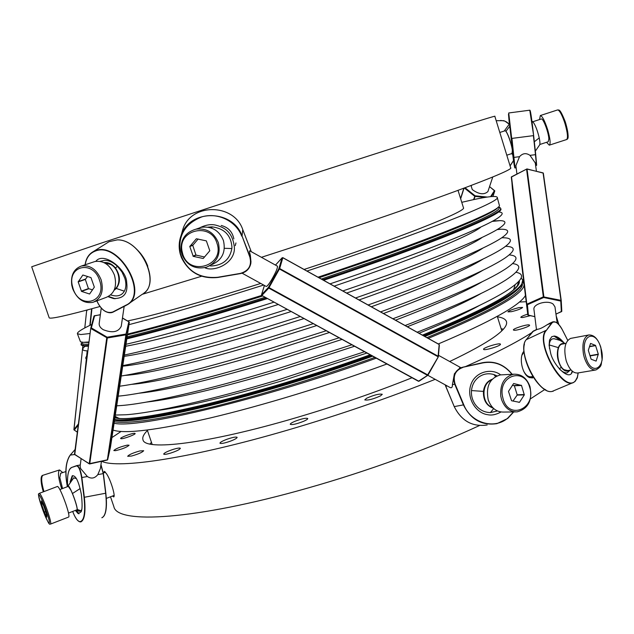 <?xml version="1.0" encoding="UTF-8"?>
<svg xmlns="http://www.w3.org/2000/svg" width="634" height="634" viewBox="0 0 634 634"><rect width="100%" height="100%" fill="white"/><g stroke="black" fill="none" stroke-linecap="round" stroke-linejoin="round"><path stroke-width="0.95" d="M154.855 410.832C184.161 407.179 226.639 397.161 282.288 380.765L366.848 353.059M419.019 333.246C445.187 322.579 465.467 313.244 479.867 305.231M118.431 418.131L115.126 416.34M515.093 284.809L513.619 289.73M113.05 430.074L113.351 430.177C125.342 434.092 157.636 430.018 210.242 417.964C261.937 405.72 328.895 385.329 386.851 364.027M438.3 343.953C490.542 321.747 519.595 305.604 525.443 295.515M114.088 423.243C137.269 429.107 263.007 399.325 376.208 358.194M428.275 338.382C494.385 310.89 526.268 292.702 523.93 283.81L523.01 282.36M114.651 419.502C140.597 423.631 261.002 394.641 370.763 355.206M423.124 335.521C491.77 307.387 524.976 288.866 522.741 279.966L521.148 278.009M114.548 420.176C140.043 424.598 261.374 395.465 371.73 355.737M424.043 336.036C481 312.855 513.469 295.991 521.449 285.443L522.741 279.966M88.53 345.435L84.52 345.578L81.057 344.452L82.261 342.265M498.292 207.088L500.551 208.15C505.512 212.628 431.611 243.448 322.627 279.737M266.391 298.004C208.499 316.192 162.019 329.522 126.951 338.001M88.435 346.18L84.758 346.283L81.295 345.134L81.057 344.452M500.551 208.15L500.765 208.84C505.702 213.365 432.253 244.09 323.625 280.291M267.413 298.559C208.958 316.929 162.098 330.362 126.824 338.849M90.076 333.492L80.764 334.554L77.396 333.706L80.494 341.829L83.411 342.328L88.982 341.98M127.545 334.086C161.654 325.654 206.375 312.768 261.699 295.42M318.022 277.177C423.781 242.117 499.227 211.487 499.465 205.693L497.199 197.301C502.524 201.018 421.325 233.478 306.967 271.043M461.758 202.317L472.425 199.876C487.926 196.485 496.184 195.629 497.199 197.301M263.665 285.046C208.84 302.386 163.937 315.589 128.971 324.656M77.396 333.706C77.142 332.161 81.929 329.086 91.756 324.481M458.041 190.39L463.43 207.698C467.71 210.932 398.913 238.297 304.098 269.45M260.725 283.438C201.604 302.101 150.654 316.311 127.624 320.923M146.589 402.075C175.269 398.826 219.412 388.388 279.008 370.763L354.469 346.275M407.337 326.764C440.741 313.592 465.427 302.434 481.404 293.28M515.989 272.263C526.014 274.213 522.487 280.624 505.425 291.497C487.966 302.283 458.541 315.859 417.164 332.216M364.471 351.759L276.836 380.265C210.266 400.212 153.452 412.829 126.103 414.747L115.317 415.056M138.87 393.238C166.568 390.441 212.184 379.608 275.727 360.746L341.98 339.428M395.489 320.186C436.477 304.486 465.467 291.624 482.458 281.599M512.676 263.578C522.733 264.98 520.348 270.512 505.528 280.188C487.324 291.672 453.857 306.785 405.11 325.527M351.799 344.817L273.492 370.082C203.847 391.051 145.297 404.159 119.382 405.657L116.719 405.8M131.674 384.339C154.577 382.698 208.356 370.185 272.438 350.713L329.387 332.525M383.475 313.513C432.42 295.254 465.61 280.807 483.053 270.171M509.229 254.916C519.404 255.795 518.089 260.519 505.282 269.101C486.706 281.076 449.244 297.631 392.914 318.751M339.031 337.819L270.139 359.874C202.214 380.44 144.75 393.801 118.17 396.155M124.961 375.383C145.749 374.385 201.414 361.356 269.141 340.664L316.699 325.575M371.326 306.769C428.576 285.894 465.871 269.965 483.211 258.981M505.607 246.301C516.021 246.666 515.727 250.636 504.727 258.22C486.088 270.496 444.703 288.391 380.566 311.904M326.161 330.766L266.787 349.659C199.647 369.781 150.607 381.961 119.675 386.217M122.703 366.135C143.902 364.471 199.013 351.117 265.844 330.607L303.94 318.585M359.042 299.953C422.26 277.716 468.994 257.761 482.965 248.029M501.74 237.75L502.271 237.75C512.573 237.702 513.112 240.968 503.879 247.537C488.291 258.498 437.389 280.497 368.1 304.978M313.22 323.665L263.427 339.428C200.138 358.543 152.731 370.739 121.213 376.025M124.185 356.348C147.595 353.138 200.162 339.769 262.539 320.535L291.109 311.556M346.647 293.074C417.703 268.578 470.087 246.61 482.141 237.433M497.539 229.302L501.28 229.207C509.284 229.286 509.776 231.901 502.754 237.053C488.481 247.585 432.126 271.447 355.516 297.996M300.199 316.532L260.067 329.181C200.344 347.353 154.577 359.502 122.782 365.628M125.706 346.259C153.452 341.163 197.959 329.228 259.235 310.446L278.231 304.494M334.15 286.132C412.092 259.726 470.063 235.959 480.485 227.416M492.84 220.989L500.083 220.632C506.075 220.798 506.503 222.835 501.367 226.758C488.806 236.641 426.761 262.357 342.828 290.951M287.115 309.36L256.699 318.926C200.32 336.194 156.21 348.232 124.383 355.04M86.747 359.296C85.289 358.567 85.447 357.338 87.223 355.611M498.372 212.002L498.673 212.018C502.944 212.239 503.301 213.785 499.735 216.638C489.266 225.664 421.269 253.243 330.045 283.858M273.991 302.164L253.323 308.647C200.098 325.06 157.66 336.939 126.007 344.286M87.833 350.856L86.707 350.84C82.151 350.626 81.532 349.168 84.853 346.473L85.083 346.291M99.895 306.531C66.332 315.764 49.42 319.488 49.143 317.697L31.7 266.771L100.394 243.393L282.891 183.678C409.184 142.698 498.879 114.31 494.829 116.291L510.647 167.741C515.933 169.888 428.037 202.832 302.402 244.003L261.422 257.309M142.238 294.311L201.58 276.25M221.211 225.482C228.185 227.273 232.401 231.735 233.851 238.875M60.698 473.233L59.826 477.656L62.56 488.537M61.744 488.846L61.355 487.736C58.304 478.004 57.694 472.076 59.509 469.952L62.774 472.568M68.266 486.365L70.818 490.011C74.226 496.842 78.275 510.124 76.88 509.823L68.512 513.064M129.32 322.231L126.15 334.815L107.297 337.985L89.751 463.803L89.283 463.89L74.495 454.213L90.765 328.198L91.359 327.921L94.617 315.716L100.346 314.805M124.161 306.388L121.245 326.28C118.368 332.129 112.384 333.278 103.279 329.72C100.402 327.944 99.031 325.884 99.181 323.53L99.213 323.292M74.907 454.673L89.671 463.953L107.344 460.022L126.007 334.047L126.491 334.57L107.661 459.785L89.235 463.716L106.742 337.89L107.154 337.209L107.297 337.985L90.947 328.594L91.359 327.921L107.154 337.209L126.007 334.047L128.845 321.803L122.449 318.094M76.191 510.085L79.004 513.817M75.359 510.41L78.172 513.635L80.946 511.979C82.341 510.045 82.468 504.125 81.318 494.211C78.679 481.151 75.636 475.032 72.189 475.849L70.081 481.967M72.648 475.611L71.159 480.485M104.087 515.886C106.464 511.741 107.043 504.189 105.83 493.212L103.405 473.59L97.802 474.628C94.728 478.44 91.248 479.066 87.365 476.522L80.621 468.55L80.13 466.101M97.802 474.628L100.394 468.51L101.432 461.425M76.92 510.267L79.107 511.273L80.993 510.79L81.627 509.696M76.437 478.511L73.536 477.973M108.065 296.664L113.256 298.487C126.737 299.002 127.608 289.722 126.697 282.598C126.792 269.553 103.667 251.048 95.837 261.319M108.477 296.45L115.19 298.709L108.24 296.577M113.621 295.674L115.768 295.912C119.62 295.943 122.473 294.374 124.343 291.188C126.174 287.725 126.364 283.469 124.906 278.429L121.982 272.002L117.512 266.391C113.351 262.452 109.111 260.423 104.784 260.305L100.196 261.343M76.524 509.958L77.308 509.467C76.96 506.067 75.343 500.757 72.458 493.521C70.105 487.982 68.615 485.478 68.004 486.001L67.909 486.492M104.895 263.062L110.649 264.465C119.517 268.864 121.894 284.618 114.461 289.389M114.057 290.332L116.315 288.47C120.729 282.265 120.428 275.418 115.404 267.92C112.028 263.918 108.216 262.143 103.968 262.587M492.499 407.377L491.675 407.06C481.571 403.248 481.364 383.673 491.366 380.178M419.106 381.058L418.321 381.2M277.383 266.145L277.446 266.177C277.763 267.873 275.853 272.335 271.724 279.57C268.832 284.309 266.993 286.6 266.201 286.441L242.125 273.206M282.843 257.737L439.148 344.421L282.851 257.658L282.067 257.879L278.873 268.673L279.665 268.539L438.11 356.205L439.172 344.524L282.843 257.745L282.067 257.879L275.481 265.091L282.122 257.792L282.851 257.658L279.665 268.539L268.776 288.09L268.483 287.337L261.565 294.699L264.41 285.458M500.995 411.989C496.026 414.691 491.596 415.587 487.704 414.691C476.34 413.336 466.426 398.659 470.705 385.218C474.715 371.77 491.405 367.617 500.654 374.884M513.461 411.941L507.683 418.202C494.005 429.836 470.816 422.894 463.795 404.817L455.085 384.069L452.399 384.727C452.462 387.382 451.63 388.285 449.91 387.429L427.815 375.288M460.133 367.878L454.419 373.735L452.399 384.727M497.397 410.967L490.423 412.576C483.996 412.441 478.813 409.564 474.866 403.929C472.251 399.848 471.117 395.394 471.482 390.568C472.1 384.798 474.581 380.265 478.916 376.968C483.496 373.791 488.489 372.99 493.886 374.551L496.929 375.827M204.798 267.675C212.976 272.263 234.62 264.323 234.429 248.005C232.781 231.275 223.834 227.273 215.798 225.157C211.027 223.937 205.543 224.888 199.353 227.994M249.772 250.858L249.693 250.818C249.289 250.858 249.503 252.356 250.343 255.32L250.993 262.111M209.648 265.82L211.605 265.955C223.049 265.25 229.801 259.449 231.862 248.536L231.949 246.935C230.887 235.127 224.254 228.438 212.049 226.869L207.92 227.146M493.307 408.201C486.484 405.744 483.187 400.141 483.433 391.4C484.336 385.155 487.229 381.121 492.103 379.306M50.665 524.033L68.702 517.027C69.455 516.282 68.456 511.812 65.714 503.634C61.958 493.244 59.247 487.506 57.583 486.413L57.488 486.452M41.598 504.244L44.301 512.018L46.853 517.106L46.551 514.111L43.762 506.035L41.21 500.971L41.598 504.244L42.676 503.832M44.301 512.018L45.656 511.495M41.535 504.03L42.573 503.634M44.404 512.264L45.743 511.749M94.498 301.768L106.361 297.322C114.548 293.693 117.242 286.299 114.461 275.148C110.118 264.861 103.611 260.32 94.941 261.517L93.491 261.993M78.172 281.916L81.524 291.386L89.592 294.017L94.339 287.139L90.971 277.605L82.864 275.013L78.172 281.916L85.321 279.435L87.571 276.448M81.31 291.149L88.435 288.597L85.321 279.435M78.204 281.607L85.352 279.118M92.564 289.873L88.435 288.597M81.524 291.386L88.649 288.835M211.55 264.743C222.066 260.194 226.029 252.126 223.437 240.54C219.237 230.546 211.922 226.116 201.485 227.257L196.635 228.945M189.804 246.515L193.243 256.366L203.229 258.498L209.799 250.763L206.359 240.88L196.35 238.756L189.804 246.515L192.752 245.35L198.157 238.994M192.99 256.136L195.906 254.892L192.752 245.35M189.867 246.174L192.815 245.017M193.243 256.366L196.16 255.122L204.544 257M501.938 374.821L500.369 374.9C489.757 378.094 485.699 386.399 488.204 399.824C491.247 408.011 496.343 412.092 503.499 412.06L515.41 411.918M508.492 391.384L511.559 400.751L519.5 402.313L524.31 394.895L521.52 385.472L513.643 383.522L508.492 391.384M512.359 385.21L514.364 385.757L521.52 385.472M521.314 385.258L514.158 385.543M524.35 394.562L517.178 394.784L514.364 385.757M524.31 394.895L517.138 395.109L512.993 401.06M519.5 402.313L518.794 402.328M506.788 155.195L511.963 153.515L512.367 150.646C511.828 144.243 506.558 130.01 505.021 130.77L504.926 130.802M524.025 351.87L522.028 355.111M523.589 371.048C525.895 375.296 528.463 377.198 531.292 376.739L532.877 376.469M571.076 369.987L567.723 370.549L564.014 369.654C556.771 365.247 555.352 345.134 562.168 344.103L562.651 344.016M557.175 323.015L554.972 306.872L553.117 304.09C547.665 299.7 532.774 303.916 533.947 309.471L536.459 329.474M534.842 316.604L528.384 315.288L527.425 304.724L543.679 297.504L560.765 301.063L561.241 300.564L560.765 301.063L561.344 311.714L555.947 314.052M571.472 373.196L572.225 371.12M563.65 342.431C560.361 338.524 557.294 336.408 554.457 336.075L551.802 336.662L549.535 340.014L549.107 345.459L550.629 353.09C553.205 364.907 568.801 381.169 572.137 372.245L572.55 371.389M561.336 341.029L553.957 336.052M532.536 331.709L537.537 329.268C539.677 329.07 542.815 327.604 546.952 324.862L549.979 323.142M537.537 329.268L536.578 329.426M564.395 343.691C561.732 342.939 559.711 344.246 558.308 347.614C556.414 354.255 557.397 360.825 561.264 367.324L559.299 368.853C562.239 371.809 564.831 373.141 567.073 372.855L570.212 370.129M554.798 338.833L553.252 338.738C550.867 339.095 549.559 341.171 549.321 344.967L549.519 348.645M509.482 123.741L513.366 157.406M512.874 154.514L513.35 157.398M511.701 138.442L508.722 112.971L509.316 123.884L508.484 114.183L513.802 157.414L519.515 156.685C522.67 153.182 526.165 152.739 530 155.362L535.278 162.962M515.886 165.68L519.515 156.685M561.264 367.324C564.109 371.12 566.844 372.095 569.475 370.256M539.811 144.489L548.236 141.754L548.862 138.814C548.568 132.324 543.187 118.114 541.357 118.97L541.246 119.01M504.458 130.953L504.585 130.564L505.995 131.206C508.143 134.646 510.077 139.845 511.789 146.803C512.906 152.057 512.866 154.395 511.678 153.824L511.495 153.674M532.52 121.546L533.337 122.322C535.619 125.722 537.584 130.913 539.233 137.895C539.978 141.485 540.128 143.791 539.692 144.814L535.342 151.146M492.776 176.965L487.911 191.555C484.107 195.034 478.9 194.384 472.282 189.59L471.252 186.317M494.766 190.985L494.472 190.541L490.581 196.651M571.218 338.287L570.592 338.405C564.886 341.457 563.436 348.938 566.225 360.849C569.237 369.392 573.112 373.434 577.867 372.974L595.31 370.05M588.32 350.34L591.118 359.216L596.111 361.103L598.298 354.184L595.524 345.387L590.547 343.43L588.32 350.34M595.524 345.387L589.517 346.481M595.675 345.601L589.43 346.735M598.298 354.184L589.945 355.658M598.306 354.485L590.032 355.943M539.542 119.557L540.334 115.539C542.324 116.093 544.764 120.809 547.657 129.701C550.233 138.822 550.78 143.981 549.282 145.17L546.54 142.309M105.006 472.37L105.006 471.775M114.041 496.105L113.597 495.59M103.96 472.766L104.245 471.339L106.377 473.558C110.752 479.637 115.871 497.111 113.589 496.921L112.464 496.034M479.455 425.549C431.912 447.707 367.474 471.252 306.856 488.323C194.86 520.197 116.767 524.381 113.866 506.629L110.498 496.794M435.178 379.33C389.102 397.843 339.951 414.763 287.717 430.09C191.373 458.303 117.956 469.144 101.82 461.346M111.917 437.595L121.007 431.492M519.389 302.046L526.196 301.713M531.783 332.628C516.67 342.415 494.568 353.74 465.475 366.595M544.883 389.45L530.389 398.889M533.551 377.531L530.079 377.721C522.448 376.033 518.271 357.18 523.977 351.204M115.65 450.647L113.835 450.552C115.824 448.61 120.286 446.804 127.22 445.123L129.074 445.211C127.085 447.152 122.616 448.967 115.65 450.647M380.463 395.917C372.99 399.222 367.752 400.545 364.756 399.888L366.626 398.231C374.076 394.942 379.291 393.627 382.286 394.293L380.463 395.917M497.421 316.786C502.619 317.571 505.631 319.171 506.455 321.581C508.722 329.054 489.805 342.36 449.688 361.507M411.949 377.785C375.716 392.327 337.074 405.641 296.038 417.735C207.477 443.832 144.449 451.194 142.951 439.687C142.206 437.254 143.704 434.195 147.445 430.494M303.496 421.356C296.466 424.075 292.06 425.057 290.261 424.304C290.214 423.678 291.648 422.727 294.572 421.451C301.554 418.757 305.945 417.782 307.752 418.535C307.807 419.145 306.388 420.088 303.496 421.356M229.968 441.327C224.254 443.261 220.917 443.879 219.95 443.19C220.093 442.27 222.494 440.947 227.138 439.204C232.821 437.278 236.149 436.66 237.132 437.349C237.005 438.252 234.62 439.576 229.968 441.327M170.411 453.167C166.409 454.34 164.166 454.649 163.691 454.095C164.246 452.85 167.558 451.234 173.621 449.244C177.623 448.072 179.866 447.762 180.357 448.317C179.826 449.546 176.506 451.162 170.411 453.167M131.579 456.028L127.688 456.29C128.868 454.705 132.894 452.93 139.749 450.964L143.68 450.695C142.507 452.272 138.474 454.055 131.579 456.028M121.205 438.72L120.65 438.538C119.945 437.619 131.84 433.157 134.567 433.315L135.145 433.498C135.898 434.401 123.868 438.91 121.205 438.72M530.079 315.748L522.622 317.547L520.783 317.38C520.997 316.628 523.312 315.542 527.71 314.123M528.962 324.885L529.588 325.147C530.42 326.296 516.892 330.734 513.992 330.259L513.397 329.997C512.605 328.84 525.943 324.457 528.962 324.885M500.424 344.175L500.432 344.199C501.375 345.736 483.687 351.101 483.584 349.302L483.584 349.302C482.672 347.765 500.123 342.447 500.424 344.175M519.111 307.593L522.606 307.427C521.449 308.726 517.709 310.145 511.392 311.69L507.953 311.857C509.102 310.557 512.827 309.138 519.111 307.593M533.321 377.175L531.815 377.967M501.137 328.713L503.348 329.197M149.941 444.022L151.455 442.334M513.263 290.039L517.289 285.918L518.786 281.425M370.074 354.834C256.976 395.553 134.004 424.257 114.928 417.647L118.907 418.171M422.426 335.14C489.345 307.641 521.624 289.556 519.262 280.894M114.905 417.814C135.557 424.003 257.642 395.283 370.09 354.842M522.4 283.969C523.121 293.067 491.302 310.961 426.928 337.637M374.813 357.425C319.718 377.206 257.856 395.965 209.283 407.765C159.871 419.454 128.211 424.122 114.31 421.761M424.812 336.464C478.076 314.741 509.538 298.574 519.191 287.971M114.532 420.271C137.364 425.866 260.463 396.67 372.578 356.205M498.245 207.128L498.364 207.191C505.972 209.909 458.525 231.339 371.342 261.913L321.335 279.023M265.067 297.283C207.683 315.288 161.702 328.475 127.125 336.836M88.697 344.199L85.645 344.278C82.848 344.183 81.715 343.549 82.261 342.392L82.325 342.273M88.911 342.495L82.46 342.281M498.142 207.215C495.439 212.723 447.873 233.074 370.755 260.091L319.037 277.747M262.714 295.991C206.621 313.584 161.527 326.55 127.426 334.887M77.348 432.087L74.281 430.098L78.251 425.129M82.848 346.077L73.901 429.598L78.402 423.948M82.832 346.069L73.972 429.884M91.922 308.718L90.202 325.226M87.516 350.856L87.001 355.832M86.644 359.248L86.176 363.718M91.589 308.813L89.854 325.385M87.191 350.856L86.62 356.245M86.327 359.05L84.409 377.42M87.365 309.947L86.612 311.017L84.797 327.937M77.332 432.206L73.924 429.781M87.31 309.963L86.771 310.795M84.774 327.952L86.596 311.159M69.336 456.345C65.484 463.438 64.826 473.558 67.378 486.698C64.66 472.385 65.587 461.869 70.128 455.164L75.097 449.53M70.081 455.307L75.113 449.443M74.543 454.507L70.247 455.109C65.73 461.782 64.811 472.298 67.489 486.658M43.968 491.588C41.369 482.561 40.988 477.133 42.835 475.302L43.025 475.238M43.31 491.833C41.012 483.996 40.552 478.947 41.923 476.689M74.733 454.705L90.749 328.285L74.733 454.705M110.498 447.01L107.661 459.769L110.498 447.01L129.32 322.31L110.49 447.018M90.773 328.166L94.022 315.994L100.362 314.67M122.473 317.935L129.122 321.913M94.379 315.716L90.749 328.285M71.277 467.813C68.306 469.509 67.093 475.777 67.64 486.603C67.045 475.674 68.306 469.319 71.412 467.543L76.484 465.911C78.648 466.141 80.336 470.016 81.564 477.545L84.029 497.302C85.55 513.08 84.116 521.196 79.733 521.655C77.388 520.99 75.042 517.59 72.696 511.44M103.39 473.582L100.965 464.627M76.603 465.649L71.412 467.543L76.484 465.911M80.011 521.853L80.93 521.853C84.679 519.935 85.82 511.741 84.346 497.278L84.029 497.302M87.365 476.522L81.881 477.521L84.346 497.278L105.838 493.204L103.405 473.59L100.965 464.587M80.28 464.976L76.92 465.57C79.068 466.252 80.724 470.238 81.881 477.521L81.564 477.545M101.836 517.74L101.939 517.724C105.862 515.775 107.106 507.628 105.664 493.26L103.231 473.646L100.925 464.865M98.207 303.559L98.238 303.615C102.446 310.826 107.273 313.624 112.725 312.015L125.881 305.216C149.442 295.19 118.867 240.904 95.132 251.151C89.568 253.323 86.272 257.856 85.241 264.735M98.238 303.615L96.923 300.857M147.777 266.201C145.234 259.385 141.271 253.489 135.898 248.52M126.198 305.334L127.03 304.875L125.881 305.216M127.03 304.875C149.465 293.574 118.566 240.603 95.179 250.779L92.865 251.849C88.522 254.472 85.962 258.775 85.17 264.758M104.372 310.771C107.598 312.839 110.482 313.299 113.01 312.15M113.042 312.134L126.182 305.35L112.725 312.015M128.472 303.876L142.317 294.255C161.749 284.618 141.065 239.137 117.195 239.89L109.04 241.713L107.526 242.663M80.177 488.552L72.458 493.521M80.993 510.79L77.308 509.467M117.512 266.391L115.404 267.92M124.343 291.188L116.315 288.47M427.887 375.233L438.371 356.665L427.665 374.868L428.045 375.059L418.44 381.272L261.858 295.444L261.525 294.786L264.394 285.451M261.652 295.27L261.525 294.786L261.858 295.444L268.776 288.09L427.356 375.257L427.665 374.868L268.483 287.337L278.873 268.673L437.928 356.68L438.11 356.205L438.371 356.665L439.346 345.181M418.923 381.28L261.794 295.404M511.995 374.29C504.093 364.629 494.377 360.833 482.839 362.91L461.306 367.617L482.664 362.664C494.369 360.564 504.212 364.431 512.185 374.282C504.236 364.431 494.385 360.556 482.664 362.664L462.503 367.276M455.085 384.069C452.755 375.851 455.283 370.335 462.669 367.522M447.144 385.908L445.702 386.233L454.229 406.608C461.457 420.992 472.441 427.11 487.181 424.97C472.457 427.11 461.481 420.992 454.245 406.608L445.211 384.846M507.731 418.448L496.921 423.647C481.967 425.818 470.808 419.589 463.446 404.944L454.736 384.204C452.399 376.461 454.586 370.938 461.306 367.617L459.396 368.108M454.245 406.608L463.795 404.817M496.921 423.647L507.747 418.44L513.706 411.941L507.763 418.416M241.76 236.181C236.038 221.076 217.7 212.136 201.866 216.86C184.66 223.762 177.528 236.125 180.476 253.949C186.8 271.059 199.227 278.833 217.755 277.272L240.405 273.397C248.726 270.884 251.896 265.495 249.907 257.245L242.045 236.007C233.209 209.291 189.796 208.737 181.165 235.262C178.891 241.38 178.574 247.601 180.214 253.933M235.269 245.627L235.951 242.957M242.759 229.603L242.759 229.611C234.097 203.348 191.484 202.801 182.996 228.882L181.165 235.262C178.891 241.38 178.574 247.609 180.214 253.941L181.419 257.547C188.805 272.517 200.938 279.166 217.811 277.47L217.755 277.272M240.405 273.397L240.46 273.603C246.293 272.279 249.772 268.776 250.898 263.094C249.772 268.768 246.293 272.271 240.468 273.595L217.827 277.47M250.898 263.094L249.907 257.245M250.343 255.32L250.192 257.071L242.045 236.007L242.759 229.611L250.763 250.319L250.676 251.357M251.183 251.643L250.763 250.327L251.183 251.643M250.763 250.319L242.759 229.611C234.097 203.34 191.484 202.793 182.996 228.882L181.459 234.525M493.688 408.55L490.423 412.576M483.433 391.4L471.482 390.568M495.503 376.548L493.886 374.559M224.381 248.306L231.862 248.536M211.55 228.097L212.049 226.869M57.583 486.413L39.435 493.307C39.197 495.431 36.598 489.226 40.948 504.553L41.836 507.184C48.01 525.198 52.82 529.628 46.266 510.933C40.457 494.021 35.591 488.457 40.964 504.585L41.844 507.192C50.213 528.938 49.507 523.367 50.585 524.064C51.227 523.359 50.165 518.897 47.384 510.687C43.619 500.25 40.972 494.457 39.435 493.307L39.356 493.339M81.437 266.003C73.758 268.903 70.54 275.354 71.8 285.34L72.688 288.716C77.15 299.288 83.942 303.821 93.063 302.307C101.297 298.646 103.992 291.164 101.155 279.856C96.748 269.426 90.179 264.806 81.437 266.003L94.941 261.517M72.244 285.387L73.084 288.605C79.686 310.398 107.526 302.188 99.562 280.379C93.404 260.138 67.687 265.21 72.244 285.387M181.094 250.771L181.934 254.329M181.934 254.345C186.784 265.321 194.892 269.632 206.264 267.279C216.947 262.65 220.973 254.448 218.334 242.671C214.062 232.504 206.621 228.002 196.009 229.159C185.453 232.258 180.476 239.446 181.086 250.731M181.95 250.715L182.743 254.099C189.352 276.923 225.181 265.622 216.931 243.147C210.971 222.138 177.972 229.429 181.95 250.715M500.749 396.02L501.542 399.483C504.616 407.789 509.76 411.934 516.979 411.902C528.217 408.875 532.56 400.466 529.992 386.677C526.854 378.118 521.457 373.957 513.786 374.203C504.371 376.628 500.02 383.903 500.749 396.02M502.39 395.814L503.134 399.063C509.348 420.905 536.927 407.908 529.596 386.978C524.342 367.252 498.617 375.265 502.39 395.814M561.566 311.643L561.241 300.635M555.963 314.163L561.811 311.254L561.241 300.564L543.33 173.114L526.957 168.921L526.561 169.151L543.338 296.839L560.963 300.35L543.069 172.884L527.052 169.096L543.869 296.783L543.679 297.504L543.338 296.839L527.092 304.066L527.425 304.724L526.846 304.352L528.122 315.264M526.561 169.135L511.289 177.108L526.846 304.352L511.511 176.815L526.957 168.921L511.289 177.116L527.813 314.939L534.858 316.723M527.813 314.924L512.351 188.33L511.511 176.751M561.241 300.564L543.33 173.114L542.783 172.813M554.132 336.052L558.3 337.811L561.867 341.322M562.279 329.696L562.287 329.704C558.364 322.944 555.027 320.598 552.262 322.658L546.223 330.576C534.938 342.804 564.117 393.595 575.181 381.066L577.241 377.777L578.153 372.919M562.287 329.704L567.707 340.339M524.437 344.088C520.863 356.522 533.876 384.394 545.922 389.95M555.622 322.127L552.626 321.906L551.905 322.54L546.223 330.576M526.299 339.666L545.858 330.457C535.048 341.94 561.447 390.806 573.849 382.278L575.086 381.399M575.189 381.296L577.574 376.731M546.952 324.862L552.262 322.658M573.073 382.611L552.032 391.455C538.163 394.72 516.171 350.008 526.41 339.507L532.647 331.558L536.721 329.355M533.693 330.774L526.347 339.562C516.044 350.158 537.957 394.713 551.96 391.471L553.323 391.162M530.072 110.387C530.729 111.869 531.918 120.27 533.646 135.613L536.443 164.951M514.087 164.594L512.684 154.419L514.745 167.725M513.802 157.414L514.729 167.677L516.163 167.891M529.77 110.197L533.646 135.613L530.674 112.757L529.818 110.189L508.722 112.971M530 155.362L535.484 154.664L533.408 135.636L511.947 138.402L515.038 168.026M535.627 165.45L536.293 165.363L535.722 154.641L533.646 135.613M549.321 344.967L558.308 347.614M505.995 131.206L510.093 125.881M511.789 146.803L512.47 146.858M534.319 141.77L539.233 137.895M531.974 121.585L533.337 122.322M489.543 186.658L494.679 190.691M487.277 197.063L475.072 195.795L465.063 187.775M491.239 196.588L494.75 191.056L492.927 196.469L494.766 191.032L489.567 186.578M484.931 197.428L475.048 196.405L474.026 199.528M464.389 188.029L474.636 196.247L475.072 195.795L473.535 199.631M464.048 188.155L460.656 198.775M460.569 198.497L463.85 188.227L460.569 198.505M513.477 160.584L513.08 161.393M500.598 120.428L504.815 121.062L509.078 124.113M513.469 160.568L510.069 165.878M583.502 354.406L584.334 357.671C587.361 366.301 591.221 370.399 595.928 369.947C602.918 365.834 600.501 364.495 602.141 360.001L600.842 347.329C597.933 338.659 593.836 334.562 588.558 335.029C583.581 337.351 581.901 343.818 583.502 354.406M589.168 334.911L570.592 338.405M585.016 354.113L585.8 357.18C591.799 377.864 607.269 367.205 600.723 347.456C595.611 328.927 580.704 334.752 585.016 354.113M557.46 109.983L557.619 109.928C559.362 110.157 561.566 113.93 564.22 121.245L565.124 124.034C567.676 133.172 568.143 138.347 566.527 139.575L549.432 145.115M564.997 121.165L565.845 123.781C568.135 131.88 568.635 136.714 567.359 138.299M501.795 330.821L497.278 316.334M152.16 444.426L147.294 430.05M118.384 418.115L114.952 417.513M513.659 289.683L517.289 285.918C509.839 295.959 478.21 312.364 422.41 335.124M524.064 284.238L523.93 283.81M82.38 342.273L81.152 343.628M498.181 207.12L499.996 207.54M501.652 237.813L502.271 237.75M496.993 229.627L501.28 229.207M492.071 221.409L500.083 220.632M60.563 473.273L65.809 471.593M59.509 469.952L42.835 475.302C41.852 475.516 39.229 476.713 43.286 491.841M105.41 472.219L103.326 473.012M114.08 495.408L106.33 498.403M59.889 489.551L68.337 486.333M79.892 521.845C77.435 521.132 75.034 517.661 72.688 511.448M79.932 521.853L80.669 521.893M105.838 493.204C107.297 507.351 106.052 515.505 102.114 517.677M81.112 458.739L80.114 466.267M113.256 298.487L114.984 298.709M143.736 293.273C161.084 281.837 140.162 239.137 117.266 239.866L109.04 241.713L93.198 251.666C88.641 254.266 85.947 258.64 85.115 264.782M113.026 312.142C107.447 313.83 102.486 310.993 98.159 303.615L96.859 300.888M99.181 323.53L101.234 308.172M73.798 477.743L68.004 486.001M110.641 294.961L113.645 295.674M427.839 375.265L418.971 381.248M428.045 375.059L438.3 356.879M445.686 386.233L445.187 384.838M438.498 355.317L460.91 367.72M180.214 253.941C186.594 271.209 199.131 279.055 217.819 277.478L240.46 273.603M277.446 266.177L249.693 250.818M201.485 227.257L196.009 229.159C185.421 232.274 180.436 239.478 181.047 250.755L181.887 254.353C186.729 265.329 194.852 269.64 206.264 267.279M500.369 374.9L513.786 374.203M505.021 130.77L499.798 132.466M565.98 343.398L562.168 344.103M571.813 372.76L572.137 372.245M575.133 381.367L573.849 382.278M575.157 381.351L577.289 377.927L578.208 372.911M549.242 323.491L552.626 321.906C555.86 321.113 559.085 323.712 562.31 329.688L567.723 340.315M535.722 154.641C537.204 170.855 536.388 163.445 536.309 165.363M514.079 164.571L514.737 167.693M536.412 171.156L535.255 162.74M516.916 173.89L515.862 165.514M565.132 343.557L559.965 340.379L554.124 338.73M541.357 118.97L532.806 121.744M509.776 123.479L504.585 130.564M532.679 121.649L531.926 121.189M511.812 153.911L513.215 154.696M509.118 124.074L506.495 121.91L503.705 120.674L496.176 120.69M513.492 160.695L510.085 165.926M471.205 186.444L471.569 185.318M540.334 115.539L557.619 109.928C558.998 110.395 559.553 107.598 565.013 121.126L565.869 123.781C569.934 139.956 567.438 138.838 566.693 139.528M556.208 315.946L558.871 324.616M532.655 377.848L532.1 377.943"/></g></svg>
